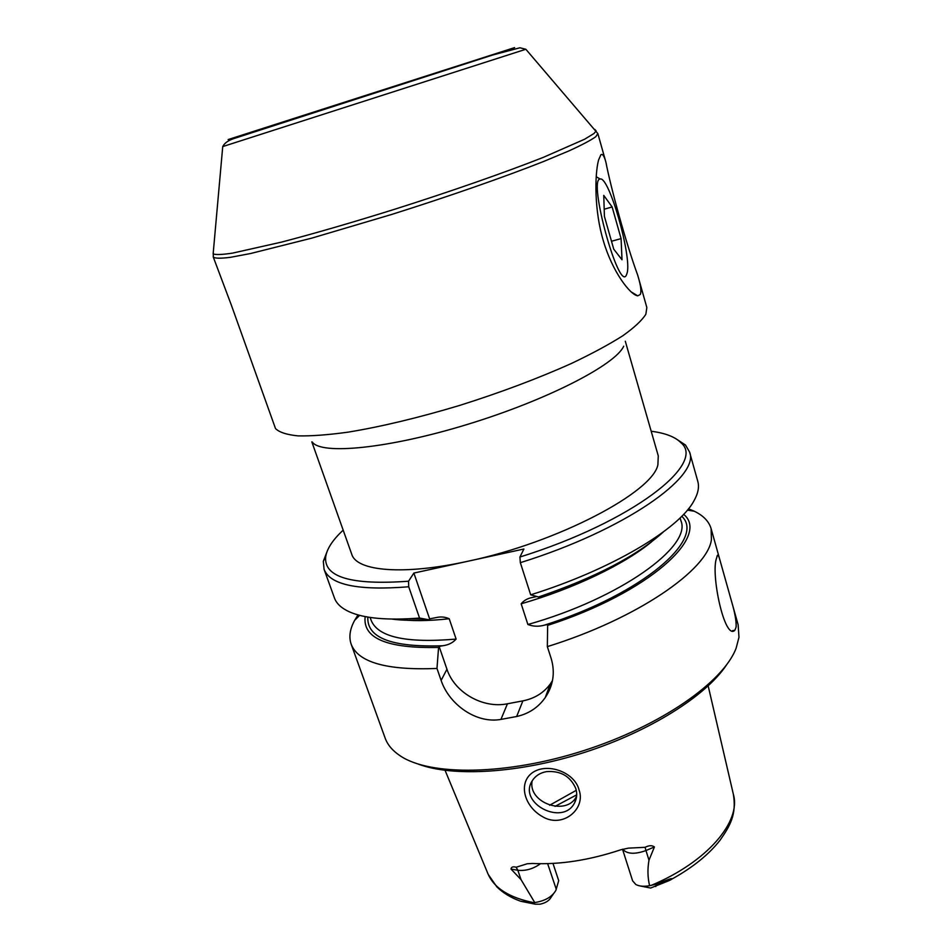 <?xml version="1.0" encoding="UTF-8"?>
<svg xmlns="http://www.w3.org/2000/svg" width="952" height="952" viewBox="0 0 952 952"><rect width="100%" height="100%" fill="white"/><g stroke="black" fill="none" stroke-linecap="round" stroke-linejoin="round"><path stroke-width="1.43" d="M603.746 195.386L604.425 216.461L613.754 249.198L622.013 259.765L621.085 238.619L612.136 206.965L603.746 195.386M604.187 209.214L612.136 206.965M611.493 241.261L621.085 238.619M626.368 275.128C618.859 292.097 587.717 178.774 600.165 179.035C609.006 175.918 631.878 256.267 627.154 272.903L626.368 275.128M445.12 69.901L298.476 116.977L445.12 69.901M675.373 438.384L685.488 445.024L689.546 451.986L697.78 481.295C699.411 486.996 698.09 493.588 693.829 501.073C678.919 529.133 610.946 569.808 530.68 594.822L538.558 596.987C595.262 577.602 636.864 555.92 663.354 531.942M343.184 530.145C332.795 539.808 326.964 548.661 325.703 556.718C323.62 577.174 351.228 585.337 408.539 581.22L408.729 586.777L419.546 618.062L429.055 619.8L429.614 618.848L436.171 617.586C440.705 616.503 445.048 616.884 449.201 618.74L456.115 639.078C452.807 642.85 448.261 645.087 442.49 645.777L439.11 646.456L438.575 647.443L436.98 668.459L441.121 680.418C448.987 704.087 475.905 723.948 500.93 719.414L507.452 703.778C482.997 708.835 454.473 692.544 446.952 669.232L439.11 646.456M552.481 680.597L550.244 684.072C543.616 692.961 534.488 698.554 522.874 700.874L507.452 703.778M683.643 514.33C710.608 536.166 648.562 592.882 547.65 625.381L548.043 624.405L544.532 625.119C538.796 626.761 533.251 626.547 527.884 624.5L521.172 603.794C523.886 600.391 527.765 598.261 532.787 597.404L536.761 596.499M651.192 431.244C665.269 433.065 675.158 436.873 680.882 442.68C706.812 463.41 632.902 521.744 519.923 557.027L523.909 549.006L413.87 573.068L429.614 618.848M689.546 451.986C700.47 476.571 624.548 530.312 520.339 562.668L519.923 557.027M553.302 894.083L551.065 897.308C549.161 900.735 545.484 903.031 540.034 904.198L535.322 904.198L520.53 901.211L530.157 902.722L534.738 902.544L521.03 879.612L511.022 869.069C511.248 866.986 512.961 866.368 516.174 867.224L527.277 863.761L532.43 863.464C559.764 864.821 589.205 860.263 620.74 849.803L628.403 848.137L645.099 847.316C649.014 845.317 652.12 845.197 654.417 846.959L648.99 860.192C647.431 868.95 647.634 877.458 649.597 885.693C643.897 886.74 639.304 886.336 635.829 884.503L632.628 880.862L622.525 849.255M640.446 886.014L650.621 888.037L668.899 880.695C675.099 877.911 671.35 878.196 667.304 879.898L656.237 884.206L649.597 885.693M542.021 816.376C562.334 829.109 586.17 809.045 579.042 789.91C574.818 772.322 547.221 761.957 532.12 772.905C518.209 783.187 524.028 805.987 542.021 816.376M575.746 788.423C570.284 776.13 560.49 770.537 546.377 771.644C540.141 772.822 535.488 775.797 532.394 780.557C517.21 803.024 563.037 826.907 574.71 802.584C576.96 798.169 577.305 793.444 575.746 788.423M576.638 796.051L576.555 796.205C567.106 816.661 527.694 803.083 532.132 780.997M534.738 902.544C545.032 900.949 552.077 896.891 555.873 890.358L558.705 880.648L552.981 863.416M731.326 600.581L720.236 561.144C718.927 556.087 717.927 554.242 717.249 555.611L716.63 557.943C710.382 573.187 724.591 640.922 734.884 630.248L736.11 627.059C736.467 621.311 734.873 612.481 731.326 600.581L738.121 624.714L738.978 637.269L736.158 648.086C723.663 681.811 661.235 725.793 583.838 750.581C506.476 775.475 430.114 776.047 400.316 755.912C392.652 750.842 387.583 744.892 385.12 738.038L351.157 644.171C348.706 637.007 349.872 629.046 354.68 620.299L358.012 614.897M688.474 508.796L694.329 511.248C703.326 515.567 708.919 521.351 711.096 528.61L711.43 539.486C707.955 569.736 637.162 618.812 547.34 646.622L551.291 658.891C555.254 672.695 553.243 685.595 545.234 697.59C538.201 707.538 528.669 713.833 516.65 716.511L500.93 719.414M436.98 668.459C386.714 670.482 358.095 662.39 351.157 644.171M726.233 665.341C705.658 696.043 649.74 731.457 584.433 752.425C519.114 773.393 453.045 777.153 418.44 764.158M419.546 618.062C387.393 620.526 363.938 618.419 349.158 611.731C341.34 608.126 336.425 603.532 334.438 597.963L324.073 569.32L323.323 561.299L327.678 550.018M429.055 619.8C414.798 620.704 402.41 620.466 391.915 619.086M408.729 586.777C358.297 590.787 330.07 584.968 324.073 569.32M408.539 581.22L413.87 573.068M547.34 646.622L547.65 625.381M438.575 647.443C387.024 648.586 362.557 638.304 365.163 616.575M520.339 562.668L530.68 594.822M625.297 341.232L658.272 455.865L657.891 464.814C652.667 492.208 557.896 542.378 468.265 561.168C403.208 575.591 356.56 571.164 351.752 554.278L311.828 441.871M623.715 346.207C615.563 364.652 547.436 399.959 467.753 424.306C388.071 448.785 320.979 455.068 312.292 442.037M638.411 277.615L637.709 275.199C625.976 243.26 610.553 186.651 605.948 162.364C604.27 156.009 602.568 153.486 600.867 154.795L598.558 160.031C594.583 174.954 594.322 211.225 603.437 241.106C612.219 271.142 629.796 294.692 637.733 295.846L640.291 294.477C641.493 291.633 640.874 286.017 638.411 277.615L646.836 307.544L645.861 314.231C641.993 320.384 634.306 327.571 622.787 335.77C609.09 344.457 592.013 353.668 571.557 363.402C538.035 378.456 500.633 392.498 459.328 405.528C418.106 417.868 381.026 426.746 348.099 432.148C328.035 434.921 311.328 436.159 297.964 435.873C286.742 434.743 279.257 432.303 275.509 428.567L231.288 304.938L213.284 257.064L213.319 251.875M681.751 516.27C706.087 538.499 643.016 594.012 544.532 625.119M680.109 517.9L680.942 520.827C692.068 546.258 620.276 598.51 527.884 624.5M651.584 541.795C624.762 564.084 573.925 588.61 521.172 603.794M605.948 162.364L597.844 133.589L595.773 136.731C590.859 140.253 581.851 145.001 568.772 150.975L543.806 161.412C504.75 176.87 448.737 196.457 391.796 214.414L311.649 238.167L250.507 253.541L230.384 257.326C220.674 258.551 214.974 258.468 213.284 257.064M594.798 129.401L596.142 130.959L594.036 133.47L584.635 139.218L543.33 157.366C505.31 172.371 450.736 191.471 394.759 209.226C352.169 222.542 314.434 233.502 281.53 242.105L232.669 253.101C222.256 254.66 215.747 254.934 213.141 253.922L222.732 146.584C224.422 143.133 228.182 140.444 234.025 138.516L492.529 55.061L519.947 47.778L525.849 49.266L222.732 146.584M514.627 47.6L228.135 139.563L514.627 47.6M534.024 902.71C509.142 897.748 493.707 887.907 487.71 873.198L445.084 770.358M708.169 685.892L733.373 794.325C741.429 821.457 707.169 862.238 650.716 885.586M549.613 805.261L576.269 790.327M530.157 902.722L535.322 904.198M645.099 847.316L645.968 850.553L654.417 846.959M622.644 849.22C626.999 854.099 634.77 854.539 645.968 850.553L648.99 860.192M516.174 867.224L517.817 870.259C525.635 871.104 533.191 868.926 540.486 863.714M511.022 869.069L517.817 870.259L521.03 879.612M516.65 716.511L522.874 700.874M441.121 680.418L446.952 669.232M442.49 645.777C391.605 647.431 366.722 637.864 367.829 617.063M422.95 618.693L409.217 618.764M449.201 618.74C428.126 621.109 410.526 621.228 396.389 619.121M456.115 639.078C406.195 643.362 377.861 637.102 371.137 620.288L370.114 617.432M547.638 863.642L556.265 889.275M656.237 884.206L655.749 886.562M600.165 179.035L596.19 176.715M680.882 442.68L685.488 445.024M597.844 133.589L525.849 49.266M576.555 796.205L574.71 802.584M555.004 806.392L576.71 794.837M720.236 561.144L711.096 528.61M550.244 684.072L545.246 697.59M732.528 630.7L734.884 630.248M325.703 556.718L323.323 561.299M687.392 510.117L694.329 511.248M359.654 615.337L354.68 620.299M421.367 618.395L414.227 618.467M630.902 291.74L637.733 295.846M519.768 900.925C510.474 897.474 502.811 892.762 496.789 886.8L488.233 874.424M733.373 794.325C736.658 814.567 730.22 825.646 720.021 840.271C708.931 854.396 693.115 867.212 672.576 878.708"/></g></svg>
